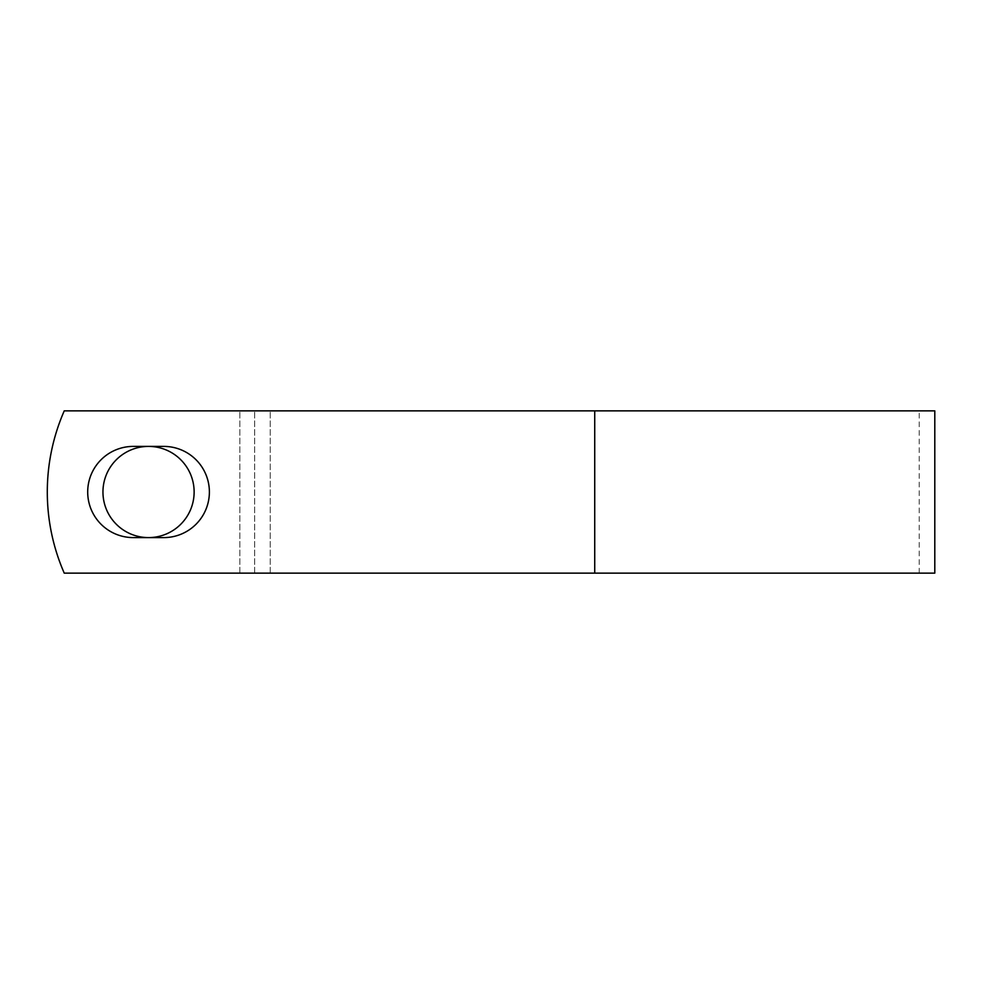 <?xml version="1.0" encoding="UTF-8"?>
<svg xmlns="http://www.w3.org/2000/svg" width="984" height="984" viewBox="0 0 984 984"><rect width="100%" height="100%" fill="white"/><g stroke="black" fill="none" stroke-linecap="round" stroke-linejoin="round"><path stroke-width="0.74" stroke-dasharray="4.92 3.69" d="M87.699 492A45.596 45.596 0 0 0 133.283 537.596L163.787 537.596A45.596 45.596 0 0 0 209.383 492A45.596 45.596 0 0 0 163.787 446.404L133.283 446.404A45.596 45.596 0 0 0 87.699 492M102.951 492A45.596 45.596 0 0 1 148.535 446.404A45.596 45.596 0 0 1 194.131 492A45.596 45.596 0 0 1 148.535 537.596A45.596 45.596 0 0 1 102.951 492M934.8 573.131L64.231 573.131A202.815 202.815 0 0 1 64.231 410.869L919.228 410.869L64.231 410.869A202.815 202.815 0 0 0 64.231 573.131L919.228 573.131L64.231 573.131A202.815 202.815 0 0 1 64.231 410.869L934.8 410.869M270.231 573.131L270.231 410.869L270.231 573.131M254.647 573.131L254.647 410.869L254.647 573.131M594.73 573.131L594.73 410.869M239.85 573.131L239.85 410.869L239.85 573.131M919.228 573.131L919.228 410.869"/><path stroke-width="1.48" d="M87.699 492A45.596 45.596 0 0 0 133.283 537.596L163.787 537.596A45.596 45.596 0 0 0 209.383 492A45.596 45.596 0 0 0 163.787 446.404L133.283 446.404A45.596 45.596 0 0 0 87.699 492M102.951 492A45.596 45.596 0 0 1 148.535 446.404A45.596 45.596 0 0 1 194.131 492A45.596 45.596 0 0 1 148.535 537.596A45.596 45.596 0 0 1 102.951 492M594.73 410.869L64.231 410.869A202.815 202.815 0 0 0 64.231 573.131L594.73 573.131L594.73 410.869L934.8 410.869L934.8 573.131L594.73 573.131"/></g></svg>
